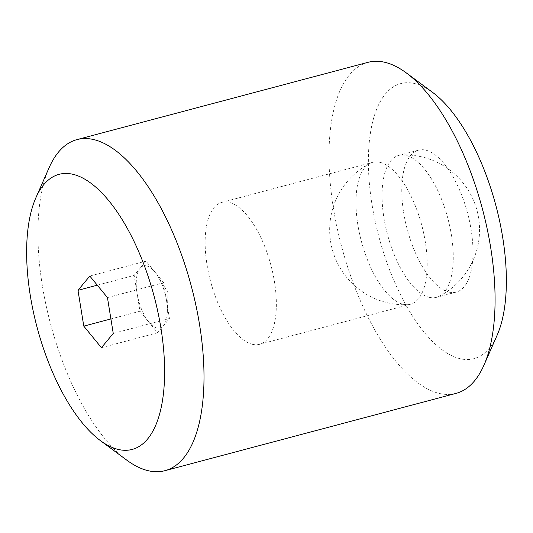 <?xml version="1.0" encoding="UTF-8"?>
<svg xmlns="http://www.w3.org/2000/svg" width="533" height="533" viewBox="0 0 533 533"><rect width="100%" height="100%" fill="white"/><g stroke="black" fill="none" stroke-linecap="round" stroke-linejoin="round"><path stroke-width="0.4" stroke-dasharray="2.67 2" d="M448.873 292.071A73.434 31.24 -104.9 0 0 456.228 292.104A73.434 31.24 -104.9 0 0 469.533 221.282A73.434 31.24 -104.9 0 0 425.894 150.186A73.434 31.24 -104.9 0 0 418.538 150.153A73.434 31.24 -104.9 0 0 405.227 220.975A73.434 31.24 -104.9 0 0 448.873 292.071M429.145 297.307A73.434 31.24 -104.9 0 0 436.5 297.341A73.434 31.24 -104.9 0 0 439.299 296.255A73.434 31.24 -104.9 0 0 449.039 223.107A73.434 31.24 -104.9 0 0 406.166 155.423A73.434 31.24 -104.9 0 0 401.775 154.95A73.434 31.24 -104.9 0 0 398.804 155.389A73.434 31.24 -104.9 0 0 385.499 226.212A73.434 31.24 -104.9 0 0 429.145 297.307M432.656 92.429A142.311 60.542 -104.9 0 0 415.114 83.654A142.311 60.542 -104.9 0 0 372.094 204.998A142.311 60.542 -104.9 0 0 459.646 358.602A142.311 60.542 -104.9 0 0 497.122 335.217M368.09 62.314A171.28 72.868 -104.9 0 0 337.049 227.498A171.28 72.868 -104.9 0 0 438.839 393.321A171.28 72.868 -104.9 0 0 455.995 393.401M49.049 167.828A171.28 72.868 -104.9 0 0 50.528 323.844A171.28 72.868 -104.9 0 0 126.641 460.046M146.775 265.934A32.113 13.665 75.1 0 1 154.817 271.91A32.113 13.665 75.1 0 1 157.768 276.081A32.113 13.665 75.1 0 1 166.529 300.592A32.113 13.665 75.1 0 1 167.335 312.118A32.113 13.665 75.1 0 1 163.518 325.643A32.113 13.665 75.1 0 1 156.822 327.982A32.113 13.665 75.1 0 1 148.78 322.005L157.601 332.779L169.434 318.507L163.631 282.683L145.995 261.13L140.079 268.266A32.113 13.665 75.1 0 1 146.775 265.934M101.423 347.696L157.601 332.779M139.966 311.225L148.78 322.005A32.113 13.665 75.1 0 1 137.068 293.317A32.113 13.665 75.1 0 1 140.079 268.266L134.163 275.401L139.966 311.225L110.904 318.941M97.299 285.195L134.163 275.401M89.817 276.047L145.995 261.13M113.249 333.425L169.434 318.507M107.453 297.601L163.631 282.683M380.076 162.352A73.434 31.24 75.1 0 1 423.722 233.447A73.434 31.24 75.1 0 1 410.41 304.27A73.434 31.24 75.1 0 1 407.445 304.709A73.434 31.24 75.1 0 1 403.055 304.236A73.434 31.24 75.1 0 1 360.181 236.552A73.434 31.24 75.1 0 1 369.922 163.404A73.434 31.24 75.1 0 1 372.72 162.318A73.434 31.24 75.1 0 1 380.076 162.352M252.242 344.278A73.434 31.24 -104.9 0 0 259.598 344.311A73.434 31.24 -104.9 0 0 272.903 273.489A73.434 31.24 -104.9 0 0 229.263 202.393A73.434 31.24 -104.9 0 0 221.908 202.36A73.434 31.24 -104.9 0 0 208.596 273.182A73.434 31.24 -104.9 0 0 252.242 344.278M456.228 292.104L436.5 297.341M167.335 312.118L168.015 292.65L157.768 276.081M418.538 150.153L398.804 155.389M439.299 296.255A74.933 74.933 0 0 0 401.775 154.95M410.41 304.27L259.598 344.311M369.922 163.404A74.933 74.933 0 0 0 407.445 304.709M372.72 162.318L221.908 202.36"/><path stroke-width="0.8" d="M100.344 440.571L126.641 460.046A171.28 72.868 -104.9 0 0 147.754 470.606A171.28 72.868 -104.9 0 0 164.91 470.686L455.995 393.401A171.28 72.868 -104.9 0 0 483.951 365.172A171.28 72.868 -104.9 0 0 482.472 209.156A171.28 72.868 -104.9 0 0 406.359 72.954A171.28 72.868 -104.9 0 0 385.246 62.394A171.28 72.868 -104.9 0 0 368.09 62.314L77.005 139.599A171.28 72.868 -104.9 0 0 49.049 167.828L35.878 197.783A142.311 60.542 -104.9 0 0 37.103 327.409A142.311 60.542 -104.9 0 0 100.344 440.571A142.311 60.542 -104.9 0 0 117.886 449.346A142.311 60.542 -104.9 0 0 160.906 328.002A142.311 60.542 -104.9 0 0 73.354 174.398A142.311 60.542 -104.9 0 0 35.878 197.783M164.91 470.686A171.28 72.868 -104.9 0 0 195.951 305.502A171.28 72.868 -104.9 0 0 94.161 139.679A171.28 72.868 -104.9 0 0 77.005 139.599M83.788 326.143L77.985 290.318L89.817 276.047L107.453 297.601L113.249 333.425L101.423 347.696L83.788 326.143L110.904 318.941M77.985 290.318L97.299 285.195M483.951 365.172L497.122 335.217A142.311 60.542 -104.9 0 0 495.897 205.591A142.311 60.542 -104.9 0 0 432.656 92.429L406.359 72.954"/></g></svg>

